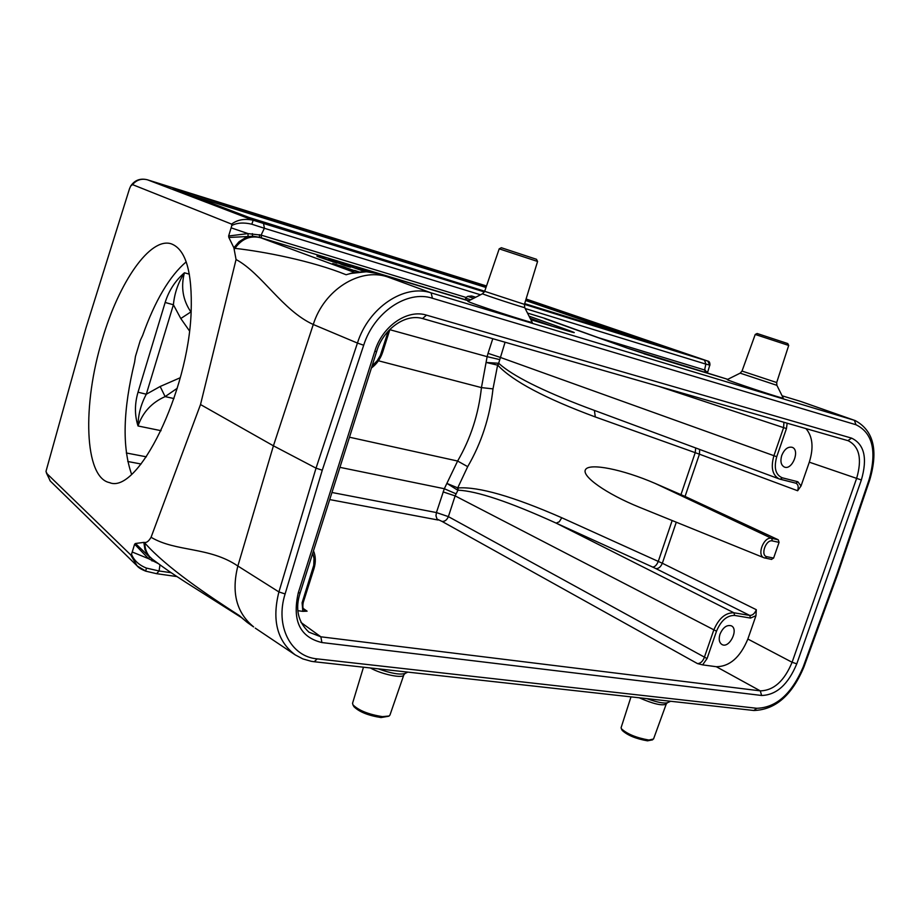 <?xml version="1.0" encoding="UTF-8"?>
<svg xmlns="http://www.w3.org/2000/svg" width="920" height="920" viewBox="0 0 920 920"><rect width="100%" height="100%" fill="white"/><g stroke="black" fill="none" stroke-linecap="round" stroke-linejoin="round"><path stroke-width="1.38" d="M131.571 474.248C122.049 446.947 123.061 409.561 134.607 362.1L135.435 356.477L140.242 340.549L142.635 335.455C155.02 300.667 169.533 276.138 186.196 261.855M191.142 311.995C188.405 392.725 137.632 494.822 109.48 482.609C84.272 477.411 82.156 404.662 102.384 339.123C119.037 282.049 150.236 236.75 171.304 243.846C185.817 249.366 192.418 272.09 191.142 311.995L191.118 312.466M480.527 294.791L264.362 228.275L261.119 235.117L466.06 297.447L465.508 298.091L470.787 299.77M473.697 298.275L467.785 296.366L466.06 297.447M467.785 296.366L471.661 295.998L475.628 297.298M657.915 358.202L727.731 379.339L627.497 348.174L544.789 318.354L527.493 313.065M475.732 297.24L471.661 295.998M544.789 318.354L546.445 319.274M707.411 373.014L709.792 365.171L705.87 364.067L704.594 370.024L705.433 372.393L644 353.786M159.965 564.846L159.079 570.986L171.166 572.712M297.999 610.707L302.818 611.351L302.105 602.749L313.743 565.305L314.019 558.405L312.719 553.196M781.747 455.446C780.102 461.276 780.965 465.14 784.346 467.038C792.212 470.637 800.4 449.903 792.131 447.304C787.876 446.476 784.415 449.19 781.747 455.446M787.152 423.2L786.45 428.582L776.733 456.711C773.685 467.9 775.537 474.927 782.31 477.813L797.835 481.746L801.032 485.967L809.301 462.173C813.809 447.706 812.693 436.517 805.954 428.605M719.992 634.179C718.497 639.25 719.175 642.712 722.027 644.563C729.376 648.807 739.093 629.084 731.273 625.795C726.742 624.645 722.982 627.44 719.992 634.179M747.856 639.032L755.964 615.698L750.513 618.067L734.678 615.445C727.03 615.307 720.969 620.551 716.507 631.189L707.054 658.582L702.604 664.872L716.312 666.712C729.721 666.563 740.244 657.328 747.856 639.032L792.097 662.273L856.612 478.423C862.258 459.057 859.441 446.487 848.159 440.726M702.604 664.872L697.463 663.584C700.373 663.561 702.627 661.583 704.248 657.65L713.702 630.246C718.669 618.447 725.408 612.616 733.895 612.778L749.731 615.422C752.514 615.48 754.71 613.582 756.32 609.707L755.964 615.698M303.324 608.534L307.096 611.179L302.818 611.351M331.959 492.487L436.425 512.566L444.314 488.727L457.619 461.035C470.603 438.713 478.549 414.241 481.447 387.607L487.14 356.661L389.815 329.693M177.238 388.286L165.129 396.612C151.765 402.523 142.726 412.309 138.023 425.971C134.584 415.265 134.584 404.006 138.023 392.196L146.303 394.231L160.161 386.492L180.262 377.729M138.023 392.196L165.151 302.473C168.866 290.582 175.294 280.68 184.425 272.791C180.699 287.109 182.85 300.15 190.888 311.926L180.791 318.516L173.397 304.761L146.303 394.231C140.84 404.443 138.08 415.023 138.023 425.971L161.08 430.698M727.317 379.546L727.26 379.58C725.742 380.006 786.416 400.073 783.231 398.084L776.894 385.33L740.163 373.152L727.26 379.58M467.981 301.208L467.912 301.242C466.049 301.886 535.981 324.725 532.116 322.218L524.722 307.579M378.822 273.711L468.602 300.886L378.925 273.746L431.123 292.87L854.393 420.313L800.481 401.361L782.103 395.796L800.377 401.338M322.264 470.223L285.108 593.94C274.896 626.06 290.812 656.719 317.239 658.881L756.792 708.285C776.227 707.675 791.694 693.887 803.206 666.931L836.97 574.091L869.067 479.699C877.047 451.191 872.678 432.871 855.945 424.729L432.434 298.264C407.318 289.869 374.084 312.018 363.688 345.23L322.264 470.223L316.031 468.153L357.431 343.068L313.272 324.495C282.428 310.477 261.901 273.424 236.06 259.52L200.514 404.547L151.064 537.28C176.042 552.126 209.219 546.526 237.855 566.018L278.909 591.939L316.031 468.153L273.424 445.809L200.514 404.547M386.975 276.713C359.605 267.708 324.012 289.8 313.272 324.495L273.424 445.809L237.855 566.018C231.219 592.549 236.474 612.823 253.621 626.853M809.37 404.478L855.289 420.612L854.393 420.313L855.945 424.729M236.06 259.52L233.875 247.756L239.05 241.742L244.927 238.027L253.218 236.267L228.838 237.452L233.875 247.756M349.922 273.539L366.424 271.756L378.925 273.746C369 270.848 358.064 271.181 346.127 274.746C312.11 260.912 263.856 251.562 234.933 248.342L234.128 248.02M144.129 542.49L144.843 543.053C144.934 549.93 147.441 555.323 152.375 559.233L147.879 555.001L144.923 549.516L143.83 542.386L144.854 542.501C146.901 542.639 148.971 540.891 151.064 537.28M144.854 542.501L144.843 543.053C166.738 567.755 208.07 595.447 239.315 615.572L247.181 622.357M685.055 496.432L655.304 483.494C622.414 469.223 589.513 462.841 585.568 469.522C581.026 475.962 606.257 493.856 639.492 507.288L764.06 557.796C756.435 555.323 763.876 536.118 771.615 538.338L778.239 539.775L685.055 496.432L699.43 454.181L595.297 416.955C545.353 398.44 512.923 381.271 498.007 365.447L497.904 363.204L499.1 363.63C512.797 375.923 541.868 390.517 586.304 407.41L779.251 478.94C772.397 475.26 770.615 467.544 773.893 455.779L783.598 427.639L783.92 422.28M801.032 485.967L797.64 490.751C798.744 486.933 798.169 484.414 795.926 483.207L797.835 481.746M778.239 539.775L779.067 542.363L772.409 540.937C765.831 539.12 760.069 555.737 766.935 556.715L773.616 558.072L779.067 542.363M773.616 558.072L771.443 559.36M497.904 363.204L486.335 362.491L497.616 365.171L492.993 388.884C489.865 417.093 481.424 443.014 467.693 466.659L457.734 487.864L447.097 483.506L456.815 489.635L458.183 487.945C478.572 486.519 513.107 496.455 561.775 517.753L559.291 521.755L556.186 523.135C509.519 501.929 476.778 490.935 457.953 490.176L455.124 495.891L448.385 516.626C446.947 519.972 444.831 521.571 442.037 521.422L697.463 663.584M561.775 517.753L662.331 563.247L676.292 522.203M851.609 438.138C864.374 444.268 867.629 458.217 861.361 479.987L796.777 663.826C788.152 684.514 776.422 695.06 761.622 695.474L321.908 642.551C299.943 637.203 292.054 620.655 298.252 592.928L374.82 351.256C382.317 326.117 407.341 308.936 426.489 315.134L851.609 438.138L847.883 440.634M308.786 632.109L320.85 636.801L760.276 690.862C773.708 690.54 784.323 681.019 792.097 662.273L796.777 663.826M505.08 342.228L498.007 365.447M795.765 483.161L779.263 478.94L780.229 479.239L782.31 477.813M595.297 416.955L594.4 410.412M458.183 487.945L457.953 490.176L456.815 489.635M189.474 330.912L180.791 318.516M442.037 521.422L437.023 519.064L435.988 515.809L436.425 512.566L448.385 516.626L707.054 658.582M354.027 272.803L350.117 273.481M350.014 273.505L352.279 273.01M836.97 574.091L837.706 574.115L803.953 666.873L803.206 666.931M143.83 542.386L135.47 543.49L149.661 557.117L148.523 558.647L134.619 544.203L132.227 552.011L148.557 558.681M132.227 552.011L131.502 554.231C134.032 560.51 139.023 565.133 146.464 568.1L145.671 571.136L156.538 573.678M146.464 568.1L159.079 570.986M158.194 563.546L148.614 558.693M264.362 228.275L251.804 224.204C243.834 222.318 237.164 222.732 231.794 225.469L231.598 224.112L132.514 184.609L130.686 186.058L129.49 188.784L85.905 328.141L46 471.339L46.529 473.248L130.709 554.875L131.502 554.231M145.671 571.032L137.149 565.915L130.709 554.875M709.792 365.171L707.836 361.1M231.598 224.112C237.463 219.673 244.662 218.385 253.195 220.248L484.403 291.962M596.125 336.996L704.605 369.989L707.503 372.749M231.794 225.469L231.127 227.849L248.112 233.623M248.17 233.634L261.119 235.117M706.87 372.83L705.433 372.393M468.832 300.771L259.566 237.337L253.23 236.233M173.96 398.555L165.129 396.612L160.161 386.492M165.151 302.473L173.397 304.761C174.512 293.169 178.192 282.509 184.425 272.791L189.359 274.16M149.661 557.117L150.523 557.716M231.127 227.849L228.643 235.98L248.066 233.599L248.009 236.049M705.87 364.067L704.524 360.145L707.721 361.054L526.079 299L707.779 361.077C709.308 361.226 710.021 362.618 709.895 365.263M264.397 228.206L263.557 223.548M251.804 224.204L253.195 220.248L147.545 179.837L486.507 285.982L147.545 179.837C141.611 178.273 136.608 179.86 132.514 184.609M159.068 571.044L156.584 573.689L176.927 576.564M466.118 299.909L465.508 298.091M261.567 237.958L261.108 235.163M252.482 236.175L252.379 233.611M228.643 235.98L228.838 237.452M707.158 372.922L707.204 371.68M135.47 543.49L134.619 544.203M152.984 559.693L152.03 560.981M388.631 716.243L381.018 717.554C368.276 715.553 359.26 711.931 353.947 706.698L353.82 706.456M403.765 675.084L389.988 714.966L389.16 716.001L382.49 716.634C368.552 714.438 358.685 710.481 352.889 704.777L352.601 703.075M652.613 739.841L647.415 740.83C635.881 738.771 627.486 735.298 622.219 730.422L622.104 730.204M666.16 704.26L653.522 739.013L648.876 740.048C636.26 737.782 627.072 733.999 621.322 728.674L621.149 727.513M501.365 247.733L536.486 259.29L537.579 261.464L524.446 304.347L704.524 360.145M501.377 247.721L499.203 248.837L537.591 261.464M757.125 333.5L787.773 343.562L788.704 345.448L776.687 382.536L742.026 371.07M757.137 333.5L755.228 334.454L788.716 345.448M358.708 272.032L354.637 270.388L359.248 271.975M358.305 272.067L346.966 268.088L358.604 272.044M343.93 266.892L354.211 270.998L332.683 263.511L343.93 266.892M369.288 271.917C366.321 270.871 366.608 270.894 370.139 271.998M366.459 271.756L356.201 267.881L368.702 271.871M368.011 271.825L362.721 269.951L367.103 271.779M365.32 271.733L345.989 265.017C340.71 263.131 341.734 263.361 349.082 265.684L365.78 271.733M344.091 265.282C336.961 262.901 341.975 264.316 345.966 265.73L330.912 260.555C323.529 257.807 333.155 260.624 344.897 264.902C353.843 268.214 351.21 267.593 344.091 265.282M340.791 263.695L332.166 260.739L340.791 263.695M319.527 256.68L336.95 263.12L319.102 257.071C315.928 255.863 316.066 255.737 319.527 256.68M525.998 299.287L659.249 344.827C668.254 347.944 669.208 348.416 662.135 346.265L524.664 303.623L662.067 346.242M249.09 217.488L484.713 291.237L279.795 227.665L248.86 217.407L173.661 188.761L182.033 191.038L486.392 286.292M705.858 364.124L525.205 308.534M710.884 374.244L706.376 372.669L705.387 370.254M372.059 365.976L377.131 360.835L380.316 355.488L388.297 331.119M300.966 622.449L320.85 636.801L321.908 642.551M761.622 695.474L760.276 690.862L716.312 666.712M438.058 520.018L329.716 499.583M141.082 464.013L127.753 461.495M422.544 318.538L847.814 440.622L422.625 318.55M455.917 493.764L444.314 488.727L339.928 467.348M467.693 466.659L457.619 461.035L349.485 437.218M492.993 388.884L481.447 387.607L378.442 360.778M529.058 316.169L568.41 330.257C576.679 333.27 576.265 333.431 567.18 330.74L530.863 319.734L567.18 330.74M363.688 345.23L357.431 343.068C368.552 307.475 404.236 283.808 431.123 292.87L432.434 298.264M234.623 248.848L234.933 248.342C241.799 238.832 250.309 235.278 260.498 237.705L354.763 272.55M255.242 628.107L295.205 654.879C277.207 641.206 271.768 620.218 278.909 591.939L285.108 593.94M485.99 287.488L191.004 195.362M632.373 337.042L525.63 300.495M552.368 326.243L530.115 318.251M259.417 234.634L259.566 237.337L260.498 237.705M680.972 494.603L695.232 452.628L695.692 447.959M786.45 428.582L658.478 386.262M499.548 359.547L487.14 356.661L488.037 353.349L500.158 357.351L776.733 456.711M488.037 353.349L492.786 338.698M126.304 452.973L146.36 456.826M861.361 479.987L809.301 462.173M797.64 490.751L699.43 454.181L699.648 449.431M750.513 618.067L749.731 615.422L655.925 568.617C658.628 568.698 660.755 566.904 662.331 563.247L756.32 609.707M716.507 631.189L455.124 495.891L443.118 491.912M655.925 568.617L652.694 567.077C654.902 566.938 656.765 565.029 658.283 561.361L672.163 520.536M795.915 483.207L780.379 479.274M652.694 567.077L556.186 523.135L733.895 612.778L734.678 615.445M655.304 483.494L771.615 538.338L772.409 540.937M771.65 559.429L764.06 557.796L765.003 558.083L766.935 556.715M303.197 602.657C302.438 607.119 302.956 609.661 304.761 610.27L307.096 611.179M389.907 329.417L382.685 352.153L381.673 351.98M302.105 602.749L303.197 602.623L313.95 568.744C315.916 562.258 315.767 556.278 313.49 550.781M312.88 568.813L313.961 568.721M544.617 318.538L627.543 348.197L658.019 358.236M567.077 330.705L573.597 332.546M566.915 330.659L568.41 330.257M182.033 191.038L182.631 192.177M173.132 188.554L248.86 217.407M659.249 344.827L658.398 345.115M298.252 592.928L300.196 592.721L376.625 351.578C382.501 330.683 404.156 313.225 422.533 318.527L422.464 318.504M374.82 351.256L376.625 351.566M426.489 315.134L422.533 318.527M295.205 654.879L302.864 658.915L311.27 661.307L314.191 661.733L317.239 658.881M314.191 661.733L753.848 710.493L756.792 708.285M855.289 420.612C873.563 430.583 878.393 450.305 869.779 479.78L869.067 479.699M50.324 481.079L46.529 473.248M147.188 179.722L147.407 179.791C140.265 178.043 134.699 180.136 130.686 186.058M152.375 559.233L152.386 559.233C167.854 570.664 170.303 572.286 186.196 582.578L241.052 617.331M708.584 373.44L707.917 373.198M378.315 668.851C391.31 673.509 400.269 675.027 405.168 673.405L407.847 672.117M405.168 673.405L403.857 674.797C403.903 678.925 381.363 674.371 370.403 667.966M646.771 698.613C657.282 702.385 664.217 703.731 667.575 702.661L670.657 701.27M667.253 702.822L666.241 704.053C662.331 706.054 653.315 703.972 639.181 697.774M499.203 248.837L484.679 291.318L524.446 304.347L524.71 307.533C527.056 308.924 481.608 294.066 482.563 293.744L482.597 293.733M110.159 482.758L109.48 482.609M801.355 401.649L810.186 404.742M247.492 622.598L253.575 626.922M382.685 352.153C380.478 358.788 376.728 364.067 371.427 367.988M666.425 347.541L662.101 346.253M247.146 622.345L240.2 616.504M308.855 632.109C297.873 621.805 294.986 608.672 300.196 592.721M753.848 710.493C775.364 709.803 792.062 695.279 803.942 666.908M869.779 479.791L837.706 574.103M137.172 565.938L50.117 480.884L46 471.339M706.64 372.749L711.068 374.302M137.149 565.915C138.414 567.617 141.254 569.353 145.671 571.136M353.947 706.698L352.889 704.777M352.521 703.374L363.48 667.207M622.219 730.422L621.322 728.674M621.081 727.743L630.994 696.865M484.679 291.318L482.563 293.744L467.912 301.242M755.228 334.454L742.014 371.082L740.14 373.175M776.882 385.308L776.687 382.536"/></g></svg>
